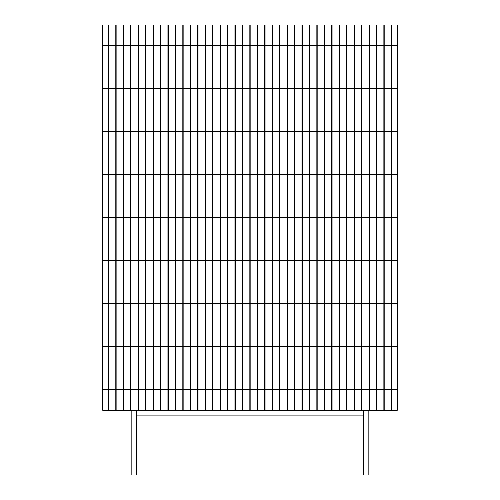 <?xml version="1.0" encoding="UTF-8"?>
<svg xmlns="http://www.w3.org/2000/svg" width="500" height="500" viewBox="0 0 500 500"><rect width="100%" height="100%" fill="white"/><g stroke="black" fill="none" stroke-linecap="round" stroke-linejoin="round"><path stroke-width="0.75" d="M397.3 25L102.7 25L108.362 25L108.362 45.231L102.7 45.231L102.7 25L102.7 45.556L108.362 45.556L108.362 88.294L102.7 88.294L102.7 45.556L102.7 88.612L108.362 88.612L108.362 131.35L102.7 131.35L102.7 88.612L102.7 131.675L108.362 131.675L108.362 174.406L102.7 174.406L102.7 131.675L102.7 174.731L108.362 174.731L108.362 217.463L102.7 217.463L102.7 174.731L102.7 217.787L108.362 217.787L108.362 260.519L102.7 260.519L102.7 217.787L102.7 260.844L108.362 260.844L108.362 303.581L102.7 303.581L102.7 260.844L102.7 303.9L108.362 303.9L108.362 346.637L102.7 346.637L102.7 303.9L102.7 346.962L108.362 346.962L108.362 389.694L102.7 389.694L102.7 346.962L102.7 390.019L108.362 390.019L108.362 410.25L102.7 410.25L102.7 390.019L102.7 410.25L397.3 410.25L391.637 410.25L391.637 390.019L397.3 390.019L397.3 410.25L397.3 389.694L391.637 389.694L391.637 346.962L397.3 346.962L397.3 389.694L397.3 346.637L391.637 346.637L391.637 303.9L397.3 303.9L397.3 346.637L397.3 303.581L391.637 303.581L391.637 260.844L397.3 260.844L397.3 303.581L397.3 260.519L391.637 260.519L391.637 217.787L397.3 217.787L397.3 260.519L397.3 217.463L391.637 217.463L391.637 174.731L397.3 174.731L397.3 217.463L397.3 174.406L391.637 174.406L391.637 131.675L397.3 131.675L397.3 174.406L397.3 131.35L391.637 131.35L391.637 88.612L397.3 88.612L397.3 131.35L397.3 88.294L391.637 88.294L391.637 45.556L397.3 45.556L397.3 88.294L397.3 45.231L391.637 45.231L391.637 25L397.3 25L397.3 45.231L397.3 25M376.419 45.231L369.3 45.231L369.3 25L376.419 25L376.419 45.231M369.3 88.294L369.3 45.556L376.419 45.556L376.419 88.294L369.3 88.294M354.081 45.231L346.962 45.231L346.962 25L354.081 25L354.081 45.231M346.962 88.294L346.962 45.556L354.081 45.556L354.081 88.294L346.962 88.294M346.637 45.231L339.513 45.231L339.513 25L346.637 25L346.637 45.231M339.513 88.294L339.513 45.556L346.637 45.556L346.637 88.294L339.513 88.294M339.194 45.231L332.069 45.231L332.069 25L339.194 25L339.194 45.231M332.069 88.294L332.069 45.556L339.194 45.556L339.194 88.294L332.069 88.294M331.744 45.231L324.625 45.231L324.625 25L331.744 25L331.744 45.231M324.625 88.294L324.625 45.556L331.744 45.556L331.744 88.294L324.625 88.294M368.975 45.231L361.85 45.231L361.85 25L368.975 25L368.975 45.231M361.85 88.294L361.85 45.556L368.975 45.556L368.975 88.294L361.85 88.294M324.3 45.231L317.175 45.231L317.175 25L324.3 25L324.3 45.231M317.175 88.294L317.175 45.556L324.3 45.556L324.3 88.294L317.175 88.294M316.85 45.231L309.731 45.231L309.731 25L316.85 25L316.85 45.231M309.731 88.294L309.731 45.556L316.85 45.556L316.85 88.294L309.731 88.294M361.531 45.231L354.406 45.231L354.406 25L361.531 25L361.531 45.231M354.406 88.294L354.406 45.556L361.531 45.556L361.531 88.294L354.406 88.294M309.406 45.231L302.281 45.231L302.281 25L309.406 25L309.406 45.231M302.281 88.294L302.281 45.556L309.406 45.556L309.406 88.294L302.281 88.294M301.962 45.231L294.837 45.231L294.837 25L301.962 25L301.962 45.231M294.837 88.294L294.837 45.556L301.962 45.556L301.962 88.294L294.837 88.294M294.513 45.231L287.394 45.231L287.394 25L294.513 25L294.513 45.231M287.394 88.294L287.394 45.556L294.513 45.556L294.513 88.294L287.394 88.294M287.069 45.231L279.944 45.231L279.944 25L287.069 25L287.069 45.231M279.944 88.294L279.944 45.556L287.069 45.556L287.069 88.294L279.944 88.294M391.312 45.231L384.194 45.231L384.194 25L391.312 25L391.312 45.231M384.194 88.294L384.194 45.556L391.312 45.556L391.312 88.294L384.194 88.294M279.625 45.231L272.5 45.231L272.5 25L279.625 25L279.625 45.231M272.5 88.294L272.5 45.556L279.625 45.556L279.625 88.294L272.5 88.294M272.175 45.231L265.056 45.231L265.056 25L272.175 25L272.175 45.231M265.056 88.294L265.056 45.556L272.175 45.556L272.175 88.294L265.056 88.294M264.731 45.231L257.606 45.231L257.606 25L264.731 25L264.731 45.231M257.606 88.294L257.606 45.556L264.731 45.556L264.731 88.294L257.606 88.294M257.281 45.231L250.162 45.231L250.162 25L257.281 25L257.281 45.231M250.162 88.294L250.162 45.556L257.281 45.556L257.281 88.294L250.162 88.294M249.838 45.231L242.719 45.231L242.719 25L249.838 25L249.838 45.231M242.719 88.294L242.719 45.556L249.838 45.556L249.838 88.294L242.719 88.294M205.162 45.231L198.038 45.231L198.038 25L205.162 25L205.162 45.231M198.038 88.294L198.038 45.556L205.162 45.556L205.162 88.294L198.038 88.294M242.394 45.231L235.269 45.231L235.269 25L242.394 25L242.394 45.231M235.269 88.294L235.269 45.556L242.394 45.556L242.394 88.294L235.269 88.294M197.719 45.231L190.594 45.231L190.594 25L197.719 25L197.719 45.231M190.594 88.294L190.594 45.556L197.719 45.556L197.719 88.294L190.594 88.294M190.269 45.231L183.15 45.231L183.15 25L190.269 25L190.269 45.231M183.15 88.294L183.15 45.556L190.269 45.556L190.269 88.294L183.15 88.294M182.825 45.231L175.7 45.231L175.7 25L182.825 25L182.825 45.231M175.7 88.294L175.7 45.556L182.825 45.556L182.825 88.294L175.7 88.294M175.375 45.231L168.256 45.231L168.256 25L175.375 25L175.375 45.231M168.256 88.294L168.256 45.556L175.375 45.556L175.375 88.294L168.256 88.294M167.931 45.231L160.806 45.231L160.806 25L167.931 25L167.931 45.231M160.806 88.294L160.806 45.556L167.931 45.556L167.931 88.294L160.806 88.294M212.606 45.231L205.487 45.231L205.487 25L212.606 25L212.606 45.231M205.487 88.294L205.487 45.556L212.606 45.556L212.606 88.294L205.487 88.294M234.944 45.231L227.825 45.231L227.825 25L234.944 25L234.944 45.231M227.825 88.294L227.825 45.556L234.944 45.556L234.944 88.294L227.825 88.294M227.5 45.231L220.375 45.231L220.375 25L227.5 25L227.5 45.231M220.375 88.294L220.375 45.556L227.5 45.556L227.5 88.294L220.375 88.294M220.056 45.231L212.931 45.231L212.931 25L220.056 25L220.056 45.231M212.931 88.294L212.931 45.556L220.056 45.556L220.056 88.294L212.931 88.294M160.487 45.231L153.363 45.231L153.363 25L160.487 25L160.487 45.231M153.363 88.294L153.363 45.556L160.487 45.556L160.487 88.294L153.363 88.294M153.038 45.231L145.919 45.231L145.919 25L153.038 25L153.038 45.231M145.919 88.294L145.919 45.556L153.038 45.556L153.038 88.294L145.919 88.294M145.594 45.231L138.469 45.231L138.469 25L145.594 25L145.594 45.231M138.469 88.294L138.469 45.556L145.594 45.556L145.594 88.294L138.469 88.294M383.869 45.231L376.744 45.231L376.744 25L383.869 25L383.869 45.231M376.744 88.294L376.744 45.556L383.869 45.556L383.869 88.294L376.744 88.294M138.15 45.231L131.025 45.231L131.025 25L138.15 25L138.15 45.231M131.025 88.294L131.025 45.556L138.15 45.556L138.15 88.294L131.025 88.294M130.7 45.231L123.581 45.231L123.581 25L130.7 25L130.7 45.231M123.581 88.294L123.581 45.556L130.7 45.556L130.7 88.294L123.581 88.294M116.131 131.35L116.131 88.612L123.256 88.612L123.256 131.35L116.131 131.35M123.256 45.231L116.131 45.231L116.131 25L123.256 25L123.256 45.231M116.131 88.294L116.131 45.556L123.256 45.556L123.256 88.294L116.131 88.294M108.688 131.35L108.688 88.612L115.806 88.612L115.806 131.35L108.688 131.35M115.806 45.231L108.688 45.231L108.688 25L115.806 25L115.806 45.231M108.688 88.294L108.688 45.556L115.806 45.556L115.806 88.294L108.688 88.294M384.194 217.463L384.194 174.731L391.312 174.731L391.312 217.463L384.194 217.463M384.194 174.406L384.194 131.675L391.312 131.675L391.312 174.406L384.194 174.406M384.194 131.35L384.194 88.612L391.312 88.612L391.312 131.35L384.194 131.35M391.312 260.519L384.194 260.519L384.194 217.787L391.312 217.787L391.312 260.519M391.312 303.581L384.194 303.581L384.194 260.844L391.312 260.844L391.312 303.581M391.312 346.637L384.194 346.637L384.194 303.9L391.312 303.9L391.312 346.637M391.312 389.694L384.194 389.694L384.194 346.962L391.312 346.962L391.312 389.694M384.194 410.25L384.194 390.019L391.312 390.019L391.312 410.25L384.194 410.25M376.744 217.463L376.744 174.731L383.869 174.731L383.869 217.463L376.744 217.463M376.744 174.406L376.744 131.675L383.869 131.675L383.869 174.406L376.744 174.406M376.744 131.35L376.744 88.612L383.869 88.612L383.869 131.35L376.744 131.35M383.869 260.519L376.744 260.519L376.744 217.787L383.869 217.787L383.869 260.519M383.869 303.581L376.744 303.581L376.744 260.844L383.869 260.844L383.869 303.581M383.869 346.637L376.744 346.637L376.744 303.9L383.869 303.9L383.869 346.637M383.869 389.694L376.744 389.694L376.744 346.962L383.869 346.962L383.869 389.694M376.744 410.25L376.744 390.019L383.869 390.019L383.869 410.25L376.744 410.25M369.3 217.463L369.3 174.731L376.419 174.731L376.419 217.463L369.3 217.463M369.3 174.406L369.3 131.675L376.419 131.675L376.419 174.406L369.3 174.406M369.3 131.35L369.3 88.612L376.419 88.612L376.419 131.35L369.3 131.35M376.419 260.519L369.3 260.519L369.3 217.787L376.419 217.787L376.419 260.519M376.419 303.581L369.3 303.581L369.3 260.844L376.419 260.844L376.419 303.581M376.419 346.637L369.3 346.637L369.3 303.9L376.419 303.9L376.419 346.637M376.419 389.694L369.3 389.694L369.3 346.962L376.419 346.962L376.419 389.694M369.3 410.25L369.3 390.019L376.419 390.019L376.419 410.25L369.3 410.25M361.85 217.463L361.85 174.731L368.975 174.731L368.975 217.463L361.85 217.463M361.85 174.406L361.85 131.675L368.975 131.675L368.975 174.406L361.85 174.406M361.85 131.35L361.85 88.612L368.975 88.612L368.975 131.35L361.85 131.35M368.975 260.519L361.85 260.519L361.85 217.787L368.975 217.787L368.975 260.519M368.975 303.581L361.85 303.581L361.85 260.844L368.975 260.844L368.975 303.581M368.975 346.637L361.85 346.637L361.85 303.9L368.975 303.9L368.975 346.637M368.975 389.694L361.85 389.694L361.85 346.962L368.975 346.962L368.975 389.694M361.85 410.25L361.85 390.019L368.975 390.019L368.975 410.25L361.85 410.25M354.406 217.463L354.406 174.731L361.531 174.731L361.531 217.463L354.406 217.463M354.406 174.406L354.406 131.675L361.531 131.675L361.531 174.406L354.406 174.406M354.406 131.35L354.406 88.612L361.531 88.612L361.531 131.35L354.406 131.35M361.531 260.519L354.406 260.519L354.406 217.787L361.531 217.787L361.531 260.519M361.531 303.581L354.406 303.581L354.406 260.844L361.531 260.844L361.531 303.581M361.531 346.637L354.406 346.637L354.406 303.9L361.531 303.9L361.531 346.637M361.531 389.694L354.406 389.694L354.406 346.962L361.531 346.962L361.531 389.694M354.406 410.25L354.406 390.019L361.531 390.019L361.531 410.25L354.406 410.25M346.962 217.463L346.962 174.731L354.081 174.731L354.081 217.463L346.962 217.463M346.962 174.406L346.962 131.675L354.081 131.675L354.081 174.406L346.962 174.406M346.962 131.35L346.962 88.612L354.081 88.612L354.081 131.35L346.962 131.35M354.081 260.519L346.962 260.519L346.962 217.787L354.081 217.787L354.081 260.519M354.081 303.581L346.962 303.581L346.962 260.844L354.081 260.844L354.081 303.581M354.081 346.637L346.962 346.637L346.962 303.9L354.081 303.9L354.081 346.637M354.081 389.694L346.962 389.694L346.962 346.962L354.081 346.962L354.081 389.694M346.962 410.25L346.962 390.019L354.081 390.019L354.081 410.25L346.962 410.25M339.513 217.463L339.513 174.731L346.637 174.731L346.637 217.463L339.513 217.463M339.513 174.406L339.513 131.675L346.637 131.675L346.637 174.406L339.513 174.406M339.513 131.35L339.513 88.612L346.637 88.612L346.637 131.35L339.513 131.35M346.637 260.519L339.513 260.519L339.513 217.787L346.637 217.787L346.637 260.519M346.637 303.581L339.513 303.581L339.513 260.844L346.637 260.844L346.637 303.581M346.637 346.637L339.513 346.637L339.513 303.9L346.637 303.9L346.637 346.637M346.637 389.694L339.513 389.694L339.513 346.962L346.637 346.962L346.637 389.694M339.513 410.25L339.513 390.019L346.637 390.019L346.637 410.25L339.513 410.25M332.069 217.463L332.069 174.731L339.194 174.731L339.194 217.463L332.069 217.463M332.069 174.406L332.069 131.675L339.194 131.675L339.194 174.406L332.069 174.406M332.069 131.35L332.069 88.612L339.194 88.612L339.194 131.35L332.069 131.35M339.194 260.519L332.069 260.519L332.069 217.787L339.194 217.787L339.194 260.519M339.194 303.581L332.069 303.581L332.069 260.844L339.194 260.844L339.194 303.581M339.194 346.637L332.069 346.637L332.069 303.9L339.194 303.9L339.194 346.637M339.194 389.694L332.069 389.694L332.069 346.962L339.194 346.962L339.194 389.694M332.069 410.25L332.069 390.019L339.194 390.019L339.194 410.25L332.069 410.25M324.625 217.463L324.625 174.731L331.744 174.731L331.744 217.463L324.625 217.463M324.625 174.406L324.625 131.675L331.744 131.675L331.744 174.406L324.625 174.406M324.625 131.35L324.625 88.612L331.744 88.612L331.744 131.35L324.625 131.35M331.744 260.519L324.625 260.519L324.625 217.787L331.744 217.787L331.744 260.519M331.744 303.581L324.625 303.581L324.625 260.844L331.744 260.844L331.744 303.581M331.744 346.637L324.625 346.637L324.625 303.9L331.744 303.9L331.744 346.637M331.744 389.694L324.625 389.694L324.625 346.962L331.744 346.962L331.744 389.694M324.625 410.25L324.625 390.019L331.744 390.019L331.744 410.25L324.625 410.25M317.175 217.463L317.175 174.731L324.3 174.731L324.3 217.463L317.175 217.463M317.175 174.406L317.175 131.675L324.3 131.675L324.3 174.406L317.175 174.406M317.175 131.35L317.175 88.612L324.3 88.612L324.3 131.35L317.175 131.35M324.3 260.519L317.175 260.519L317.175 217.787L324.3 217.787L324.3 260.519M324.3 303.581L317.175 303.581L317.175 260.844L324.3 260.844L324.3 303.581M324.3 346.637L317.175 346.637L317.175 303.9L324.3 303.9L324.3 346.637M324.3 389.694L317.175 389.694L317.175 346.962L324.3 346.962L324.3 389.694M317.175 410.25L317.175 390.019L324.3 390.019L324.3 410.25L317.175 410.25M309.731 217.463L309.731 174.731L316.85 174.731L316.85 217.463L309.731 217.463M309.731 174.406L309.731 131.675L316.85 131.675L316.85 174.406L309.731 174.406M309.731 131.35L309.731 88.612L316.85 88.612L316.85 131.35L309.731 131.35M316.85 260.519L309.731 260.519L309.731 217.787L316.85 217.787L316.85 260.519M316.85 303.581L309.731 303.581L309.731 260.844L316.85 260.844L316.85 303.581M316.85 346.637L309.731 346.637L309.731 303.9L316.85 303.9L316.85 346.637M316.85 389.694L309.731 389.694L309.731 346.962L316.85 346.962L316.85 389.694M309.731 410.25L309.731 390.019L316.85 390.019L316.85 410.25L309.731 410.25M302.281 217.463L302.281 174.731L309.406 174.731L309.406 217.463L302.281 217.463M302.281 174.406L302.281 131.675L309.406 131.675L309.406 174.406L302.281 174.406M302.281 131.35L302.281 88.612L309.406 88.612L309.406 131.35L302.281 131.35M309.406 260.519L302.281 260.519L302.281 217.787L309.406 217.787L309.406 260.519M309.406 303.581L302.281 303.581L302.281 260.844L309.406 260.844L309.406 303.581M309.406 346.637L302.281 346.637L302.281 303.9L309.406 303.9L309.406 346.637M309.406 389.694L302.281 389.694L302.281 346.962L309.406 346.962L309.406 389.694M302.281 410.25L302.281 390.019L309.406 390.019L309.406 410.25L302.281 410.25M294.837 217.463L294.837 174.731L301.962 174.731L301.962 217.463L294.837 217.463M294.837 174.406L294.837 131.675L301.962 131.675L301.962 174.406L294.837 174.406M294.837 131.35L294.837 88.612L301.962 88.612L301.962 131.35L294.837 131.35M301.962 260.519L294.837 260.519L294.837 217.787L301.962 217.787L301.962 260.519M301.962 303.581L294.837 303.581L294.837 260.844L301.962 260.844L301.962 303.581M301.962 346.637L294.837 346.637L294.837 303.9L301.962 303.9L301.962 346.637M301.962 389.694L294.837 389.694L294.837 346.962L301.962 346.962L301.962 389.694M294.837 410.25L294.837 390.019L301.962 390.019L301.962 410.25L294.837 410.25M287.394 217.463L287.394 174.731L294.513 174.731L294.513 217.463L287.394 217.463M287.394 174.406L287.394 131.675L294.513 131.675L294.513 174.406L287.394 174.406M287.394 131.35L287.394 88.612L294.513 88.612L294.513 131.35L287.394 131.35M294.513 260.519L287.394 260.519L287.394 217.787L294.513 217.787L294.513 260.519M294.513 303.581L287.394 303.581L287.394 260.844L294.513 260.844L294.513 303.581M294.513 346.637L287.394 346.637L287.394 303.9L294.513 303.9L294.513 346.637M294.513 389.694L287.394 389.694L287.394 346.962L294.513 346.962L294.513 389.694M287.394 410.25L287.394 390.019L294.513 390.019L294.513 410.25L287.394 410.25M279.944 217.463L279.944 174.731L287.069 174.731L287.069 217.463L279.944 217.463M279.944 174.406L279.944 131.675L287.069 131.675L287.069 174.406L279.944 174.406M279.944 131.35L279.944 88.612L287.069 88.612L287.069 131.35L279.944 131.35M287.069 260.519L279.944 260.519L279.944 217.787L287.069 217.787L287.069 260.519M287.069 303.581L279.944 303.581L279.944 260.844L287.069 260.844L287.069 303.581M287.069 346.637L279.944 346.637L279.944 303.9L287.069 303.9L287.069 346.637M287.069 389.694L279.944 389.694L279.944 346.962L287.069 346.962L287.069 389.694M279.944 410.25L279.944 390.019L287.069 390.019L287.069 410.25L279.944 410.25M272.5 217.463L272.5 174.731L279.625 174.731L279.625 217.463L272.5 217.463M272.5 174.406L272.5 131.675L279.625 131.675L279.625 174.406L272.5 174.406M272.5 131.35L272.5 88.612L279.625 88.612L279.625 131.35L272.5 131.35M279.625 260.519L272.5 260.519L272.5 217.787L279.625 217.787L279.625 260.519M279.625 303.581L272.5 303.581L272.5 260.844L279.625 260.844L279.625 303.581M279.625 346.637L272.5 346.637L272.5 303.9L279.625 303.9L279.625 346.637M279.625 389.694L272.5 389.694L272.5 346.962L279.625 346.962L279.625 389.694M272.5 410.25L272.5 390.019L279.625 390.019L279.625 410.25L272.5 410.25M265.056 217.463L265.056 174.731L272.175 174.731L272.175 217.463L265.056 217.463M265.056 174.406L265.056 131.675L272.175 131.675L272.175 174.406L265.056 174.406M265.056 131.35L265.056 88.612L272.175 88.612L272.175 131.35L265.056 131.35M272.175 260.519L265.056 260.519L265.056 217.787L272.175 217.787L272.175 260.519M272.175 303.581L265.056 303.581L265.056 260.844L272.175 260.844L272.175 303.581M272.175 346.637L265.056 346.637L265.056 303.9L272.175 303.9L272.175 346.637M272.175 389.694L265.056 389.694L265.056 346.962L272.175 346.962L272.175 389.694M265.056 410.25L265.056 390.019L272.175 390.019L272.175 410.25L265.056 410.25M257.606 217.463L257.606 174.731L264.731 174.731L264.731 217.463L257.606 217.463M257.606 174.406L257.606 131.675L264.731 131.675L264.731 174.406L257.606 174.406M257.606 131.35L257.606 88.612L264.731 88.612L264.731 131.35L257.606 131.35M264.731 260.519L257.606 260.519L257.606 217.787L264.731 217.787L264.731 260.519M264.731 303.581L257.606 303.581L257.606 260.844L264.731 260.844L264.731 303.581M264.731 346.637L257.606 346.637L257.606 303.9L264.731 303.9L264.731 346.637M264.731 389.694L257.606 389.694L257.606 346.962L264.731 346.962L264.731 389.694M257.606 410.25L257.606 390.019L264.731 390.019L264.731 410.25L257.606 410.25M250.162 217.463L250.162 174.731L257.281 174.731L257.281 217.463L250.162 217.463M250.162 174.406L250.162 131.675L257.281 131.675L257.281 174.406L250.162 174.406M250.162 131.35L250.162 88.612L257.281 88.612L257.281 131.35L250.162 131.35M257.281 260.519L250.162 260.519L250.162 217.787L257.281 217.787L257.281 260.519M257.281 303.581L250.162 303.581L250.162 260.844L257.281 260.844L257.281 303.581M257.281 346.637L250.162 346.637L250.162 303.9L257.281 303.9L257.281 346.637M257.281 389.694L250.162 389.694L250.162 346.962L257.281 346.962L257.281 389.694M250.162 410.25L250.162 390.019L257.281 390.019L257.281 410.25L250.162 410.25M242.719 217.463L242.719 174.731L249.838 174.731L249.838 217.463L242.719 217.463M242.719 174.406L242.719 131.675L249.838 131.675L249.838 174.406L242.719 174.406M242.719 131.35L242.719 88.612L249.838 88.612L249.838 131.35L242.719 131.35M249.838 260.519L242.719 260.519L242.719 217.787L249.838 217.787L249.838 260.519M249.838 303.581L242.719 303.581L242.719 260.844L249.838 260.844L249.838 303.581M249.838 346.637L242.719 346.637L242.719 303.9L249.838 303.9L249.838 346.637M249.838 389.694L242.719 389.694L242.719 346.962L249.838 346.962L249.838 389.694M242.719 410.25L242.719 390.019L249.838 390.019L249.838 410.25L242.719 410.25M235.269 217.463L235.269 174.731L242.394 174.731L242.394 217.463L235.269 217.463M235.269 174.406L235.269 131.675L242.394 131.675L242.394 174.406L235.269 174.406M235.269 131.35L235.269 88.612L242.394 88.612L242.394 131.35L235.269 131.35M242.394 260.519L235.269 260.519L235.269 217.787L242.394 217.787L242.394 260.519M242.394 303.581L235.269 303.581L235.269 260.844L242.394 260.844L242.394 303.581M242.394 346.637L235.269 346.637L235.269 303.9L242.394 303.9L242.394 346.637M242.394 389.694L235.269 389.694L235.269 346.962L242.394 346.962L242.394 389.694M235.269 410.25L235.269 390.019L242.394 390.019L242.394 410.25L235.269 410.25M227.825 217.463L227.825 174.731L234.944 174.731L234.944 217.463L227.825 217.463M227.825 174.406L227.825 131.675L234.944 131.675L234.944 174.406L227.825 174.406M227.825 131.35L227.825 88.612L234.944 88.612L234.944 131.35L227.825 131.35M234.944 260.519L227.825 260.519L227.825 217.787L234.944 217.787L234.944 260.519M234.944 303.581L227.825 303.581L227.825 260.844L234.944 260.844L234.944 303.581M234.944 346.637L227.825 346.637L227.825 303.9L234.944 303.9L234.944 346.637M234.944 389.694L227.825 389.694L227.825 346.962L234.944 346.962L234.944 389.694M227.825 410.25L227.825 390.019L234.944 390.019L234.944 410.25L227.825 410.25M220.375 217.463L220.375 174.731L227.5 174.731L227.5 217.463L220.375 217.463M220.375 174.406L220.375 131.675L227.5 131.675L227.5 174.406L220.375 174.406M220.375 131.35L220.375 88.612L227.5 88.612L227.5 131.35L220.375 131.35M227.5 260.519L220.375 260.519L220.375 217.787L227.5 217.787L227.5 260.519M227.5 303.581L220.375 303.581L220.375 260.844L227.5 260.844L227.5 303.581M227.5 346.637L220.375 346.637L220.375 303.9L227.5 303.9L227.5 346.637M227.5 389.694L220.375 389.694L220.375 346.962L227.5 346.962L227.5 389.694M220.375 410.25L220.375 390.019L227.5 390.019L227.5 410.25L220.375 410.25M212.931 217.463L212.931 174.731L220.056 174.731L220.056 217.463L212.931 217.463M212.931 174.406L212.931 131.675L220.056 131.675L220.056 174.406L212.931 174.406M212.931 131.35L212.931 88.612L220.056 88.612L220.056 131.35L212.931 131.35M220.056 260.519L212.931 260.519L212.931 217.787L220.056 217.787L220.056 260.519M220.056 303.581L212.931 303.581L212.931 260.844L220.056 260.844L220.056 303.581M220.056 346.637L212.931 346.637L212.931 303.9L220.056 303.9L220.056 346.637M220.056 389.694L212.931 389.694L212.931 346.962L220.056 346.962L220.056 389.694M212.931 410.25L212.931 390.019L220.056 390.019L220.056 410.25L212.931 410.25M205.487 217.463L205.487 174.731L212.606 174.731L212.606 217.463L205.487 217.463M205.487 174.406L205.487 131.675L212.606 131.675L212.606 174.406L205.487 174.406M205.487 131.35L205.487 88.612L212.606 88.612L212.606 131.35L205.487 131.35M212.606 260.519L205.487 260.519L205.487 217.787L212.606 217.787L212.606 260.519M212.606 303.581L205.487 303.581L205.487 260.844L212.606 260.844L212.606 303.581M212.606 346.637L205.487 346.637L205.487 303.9L212.606 303.9L212.606 346.637M212.606 389.694L205.487 389.694L205.487 346.962L212.606 346.962L212.606 389.694M205.487 410.25L205.487 390.019L212.606 390.019L212.606 410.25L205.487 410.25M198.038 217.463L198.038 174.731L205.162 174.731L205.162 217.463L198.038 217.463M198.038 174.406L198.038 131.675L205.162 131.675L205.162 174.406L198.038 174.406M198.038 131.35L198.038 88.612L205.162 88.612L205.162 131.35L198.038 131.35M205.162 260.519L198.038 260.519L198.038 217.787L205.162 217.787L205.162 260.519M205.162 303.581L198.038 303.581L198.038 260.844L205.162 260.844L205.162 303.581M205.162 346.637L198.038 346.637L198.038 303.9L205.162 303.9L205.162 346.637M205.162 389.694L198.038 389.694L198.038 346.962L205.162 346.962L205.162 389.694M198.038 410.25L198.038 390.019L205.162 390.019L205.162 410.25L198.038 410.25M190.594 217.463L190.594 174.731L197.719 174.731L197.719 217.463L190.594 217.463M190.594 174.406L190.594 131.675L197.719 131.675L197.719 174.406L190.594 174.406M190.594 131.35L190.594 88.612L197.719 88.612L197.719 131.35L190.594 131.35M197.719 260.519L190.594 260.519L190.594 217.787L197.719 217.787L197.719 260.519M197.719 303.581L190.594 303.581L190.594 260.844L197.719 260.844L197.719 303.581M197.719 346.637L190.594 346.637L190.594 303.9L197.719 303.9L197.719 346.637M197.719 389.694L190.594 389.694L190.594 346.962L197.719 346.962L197.719 389.694M190.594 410.25L190.594 390.019L197.719 390.019L197.719 410.25L190.594 410.25M183.15 217.463L183.15 174.731L190.269 174.731L190.269 217.463L183.15 217.463M183.15 174.406L183.15 131.675L190.269 131.675L190.269 174.406L183.15 174.406M183.15 131.35L183.15 88.612L190.269 88.612L190.269 131.35L183.15 131.35M190.269 260.519L183.15 260.519L183.15 217.787L190.269 217.787L190.269 260.519M190.269 303.581L183.15 303.581L183.15 260.844L190.269 260.844L190.269 303.581M190.269 346.637L183.15 346.637L183.15 303.9L190.269 303.9L190.269 346.637M190.269 389.694L183.15 389.694L183.15 346.962L190.269 346.962L190.269 389.694M183.15 410.25L183.15 390.019L190.269 390.019L190.269 410.25L183.15 410.25M175.7 217.463L175.7 174.731L182.825 174.731L182.825 217.463L175.7 217.463M175.7 174.406L175.7 131.675L182.825 131.675L182.825 174.406L175.7 174.406M175.7 131.35L175.7 88.612L182.825 88.612L182.825 131.35L175.7 131.35M182.825 260.519L175.7 260.519L175.7 217.787L182.825 217.787L182.825 260.519M182.825 303.581L175.7 303.581L175.7 260.844L182.825 260.844L182.825 303.581M182.825 346.637L175.7 346.637L175.7 303.9L182.825 303.9L182.825 346.637M182.825 389.694L175.7 389.694L175.7 346.962L182.825 346.962L182.825 389.694M175.7 410.25L175.7 390.019L182.825 390.019L182.825 410.25L175.7 410.25M168.256 217.463L168.256 174.731L175.375 174.731L175.375 217.463L168.256 217.463M168.256 174.406L168.256 131.675L175.375 131.675L175.375 174.406L168.256 174.406M168.256 131.35L168.256 88.612L175.375 88.612L175.375 131.35L168.256 131.35M175.375 260.519L168.256 260.519L168.256 217.787L175.375 217.787L175.375 260.519M175.375 303.581L168.256 303.581L168.256 260.844L175.375 260.844L175.375 303.581M175.375 346.637L168.256 346.637L168.256 303.9L175.375 303.9L175.375 346.637M175.375 389.694L168.256 389.694L168.256 346.962L175.375 346.962L175.375 389.694M168.256 410.25L168.256 390.019L175.375 390.019L175.375 410.25L168.256 410.25M160.806 217.463L160.806 174.731L167.931 174.731L167.931 217.463L160.806 217.463M160.806 174.406L160.806 131.675L167.931 131.675L167.931 174.406L160.806 174.406M160.806 131.35L160.806 88.612L167.931 88.612L167.931 131.35L160.806 131.35M167.931 260.519L160.806 260.519L160.806 217.787L167.931 217.787L167.931 260.519M167.931 303.581L160.806 303.581L160.806 260.844L167.931 260.844L167.931 303.581M167.931 346.637L160.806 346.637L160.806 303.9L167.931 303.9L167.931 346.637M167.931 389.694L160.806 389.694L160.806 346.962L167.931 346.962L167.931 389.694M160.806 410.25L160.806 390.019L167.931 390.019L167.931 410.25L160.806 410.25M153.363 217.463L153.363 174.731L160.487 174.731L160.487 217.463L153.363 217.463M153.363 174.406L153.363 131.675L160.487 131.675L160.487 174.406L153.363 174.406M153.363 131.35L153.363 88.612L160.487 88.612L160.487 131.35L153.363 131.35M160.487 260.519L153.363 260.519L153.363 217.787L160.487 217.787L160.487 260.519M160.487 303.581L153.363 303.581L153.363 260.844L160.487 260.844L160.487 303.581M160.487 346.637L153.363 346.637L153.363 303.9L160.487 303.9L160.487 346.637M160.487 389.694L153.363 389.694L153.363 346.962L160.487 346.962L160.487 389.694M153.363 410.25L153.363 390.019L160.487 390.019L160.487 410.25L153.363 410.25M145.919 217.463L145.919 174.731L153.038 174.731L153.038 217.463L145.919 217.463M145.919 174.406L145.919 131.675L153.038 131.675L153.038 174.406L145.919 174.406M145.919 131.35L145.919 88.612L153.038 88.612L153.038 131.35L145.919 131.35M153.038 260.519L145.919 260.519L145.919 217.787L153.038 217.787L153.038 260.519M153.038 303.581L145.919 303.581L145.919 260.844L153.038 260.844L153.038 303.581M153.038 346.637L145.919 346.637L145.919 303.9L153.038 303.9L153.038 346.637M153.038 389.694L145.919 389.694L145.919 346.962L153.038 346.962L153.038 389.694M145.919 410.25L145.919 390.019L153.038 390.019L153.038 410.25L145.919 410.25M138.469 217.463L138.469 174.731L145.594 174.731L145.594 217.463L138.469 217.463M138.469 174.406L138.469 131.675L145.594 131.675L145.594 174.406L138.469 174.406M138.469 131.35L138.469 88.612L145.594 88.612L145.594 131.35L138.469 131.35M145.594 260.519L138.469 260.519L138.469 217.787L145.594 217.787L145.594 260.519M145.594 303.581L138.469 303.581L138.469 260.844L145.594 260.844L145.594 303.581M145.594 346.637L138.469 346.637L138.469 303.9L145.594 303.9L145.594 346.637M145.594 389.694L138.469 389.694L138.469 346.962L145.594 346.962L145.594 389.694M138.469 410.25L138.469 390.019L145.594 390.019L145.594 410.25L138.469 410.25M131.025 217.463L131.025 174.731L138.15 174.731L138.15 217.463L131.025 217.463M131.025 174.406L131.025 131.675L138.15 131.675L138.15 174.406L131.025 174.406M131.025 131.35L131.025 88.612L138.15 88.612L138.15 131.35L131.025 131.35M138.15 260.519L131.025 260.519L131.025 217.787L138.15 217.787L138.15 260.519M138.15 303.581L131.025 303.581L131.025 260.844L138.15 260.844L138.15 303.581M138.15 346.637L131.025 346.637L131.025 303.9L138.15 303.9L138.15 346.637M138.15 389.694L131.025 389.694L131.025 346.962L138.15 346.962L138.15 389.694M131.025 410.25L131.025 390.019L138.15 390.019L138.15 410.25L131.025 410.25M123.581 217.463L123.581 174.731L130.7 174.731L130.7 217.463L123.581 217.463M123.581 174.406L123.581 131.675L130.7 131.675L130.7 174.406L123.581 174.406M123.581 131.35L123.581 88.612L130.7 88.612L130.7 131.35L123.581 131.35M130.7 260.519L123.581 260.519L123.581 217.787L130.7 217.787L130.7 260.519M130.7 303.581L123.581 303.581L123.581 260.844L130.7 260.844L130.7 303.581M130.7 346.637L123.581 346.637L123.581 303.9L130.7 303.9L130.7 346.637M130.7 389.694L123.581 389.694L123.581 346.962L130.7 346.962L130.7 389.694M123.581 410.25L123.581 390.019L130.7 390.019L130.7 410.25L123.581 410.25M116.131 217.463L116.131 174.731L123.256 174.731L123.256 217.463L116.131 217.463M116.131 174.406L116.131 131.675L123.256 131.675L123.256 174.406L116.131 174.406M123.256 260.519L116.131 260.519L116.131 217.787L123.256 217.787L123.256 260.519M123.256 303.581L116.131 303.581L116.131 260.844L123.256 260.844L123.256 303.581M123.256 346.637L116.131 346.637L116.131 303.9L123.256 303.9L123.256 346.637M123.256 389.694L116.131 389.694L116.131 346.962L123.256 346.962L123.256 389.694M116.131 410.25L116.131 390.019L123.256 390.019L123.256 410.25L116.131 410.25M108.688 217.463L108.688 174.731L115.806 174.731L115.806 217.463L108.688 217.463M108.688 174.406L108.688 131.675L115.806 131.675L115.806 174.406L108.688 174.406M115.806 260.519L108.688 260.519L108.688 217.787L115.806 217.787L115.806 260.519M115.806 303.581L108.688 303.581L108.688 260.844L115.806 260.844L115.806 303.581M115.806 346.637L108.688 346.637L108.688 303.9L115.806 303.9L115.806 346.637M115.806 389.694L108.688 389.694L108.688 346.962L115.806 346.962L115.806 389.694M108.688 410.25L108.688 390.019L115.806 390.019L115.806 410.25L108.688 410.25M368.162 410.25L368.162 475L368.162 410.25M363.306 475L363.306 410.25L363.306 475L368.162 475M136.694 410.25L136.694 475L136.694 410.25M131.838 475L131.838 410.25L131.838 475L136.694 475M136.694 415.106L363.306 415.106L136.694 415.106"/></g></svg>
